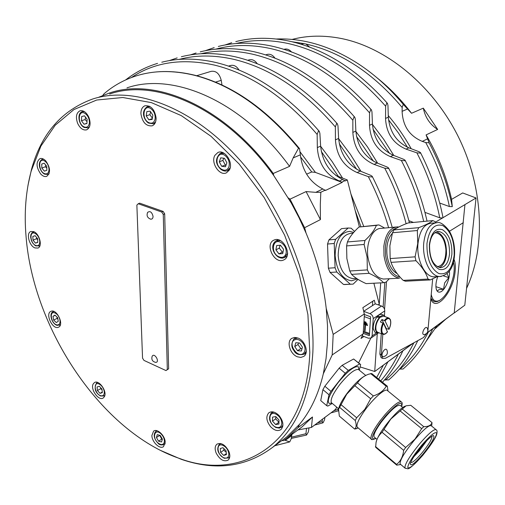 <?xml version="1.0" encoding="UTF-8"?>
<svg xmlns="http://www.w3.org/2000/svg" width="505" height="505" viewBox="0 0 505 505"><rect width="100%" height="100%" fill="white"/><g stroke="black" fill="none" stroke-linecap="round" stroke-linejoin="round"><path stroke-width="0.76" d="M399.518 369.086L403.034 369.029C415.167 358.55 425.058 345.161 432.703 328.856L427.249 332.871M384.57 379.867L388.724 379.905M378.674 379.173L387.941 361.801L374.723 371.491L377.267 333.717M420.305 153.129L416.884 152.838L406.083 149.133C393.18 143.609 386.325 133.377 385.53 118.422L385.643 106.22L386.767 103.102L387.442 103.355L387.941 105.274L388.332 117.223C389.677 131.874 396.507 142.075 408.823 147.82L419.106 151.746L420.482 152.617L420.305 153.129M424.926 212.359L439.754 217.8L442.721 218.008L442.891 217.238M404.865 160.748L401.349 160.451L390.416 156.626C377.355 150.951 370.386 140.497 369.502 125.272L369.553 112.849L370.714 109.648L371.446 109.92L371.964 111.857L372.431 124.022C373.889 138.925 380.833 149.341 393.281 155.256L403.678 159.309L405.054 160.199L404.865 160.748M388.345 168.512L384.772 168.209L374.142 164.415C360.923 158.57 353.828 147.896 352.856 132.392L352.837 120.234L354.024 116.977L354.807 117.274L355.337 119.205L355.867 131.098C357.433 146.28 364.509 156.91 377.09 163.001L387.183 167.029L388.541 167.925L388.345 168.512M371.989 176.952L368.315 176.643L357.123 172.559C343.741 166.536 336.513 155.628 335.446 139.834L335.358 126.951L336.589 123.599L337.428 123.921L337.978 125.871L338.628 138.471C340.313 153.924 347.516 164.788 360.235 171.069L370.847 175.399L372.204 176.308L371.989 176.952M306.592 174.149L311.743 171.971L315.436 172.413L342.175 182.425L339.41 181.036C325.864 174.825 318.503 163.67 317.329 147.58L317.159 134.45L318.421 131.047L319.324 131.395L319.88 133.333L320.631 146.166C322.449 161.903 329.784 173.013 342.642 179.49L345.275 180.929L347.314 179.95L335.724 175.393M338.293 410.817L338.034 408.274M324.942 417.206L324.526 419.819L323.08 422.748L322.745 422.912L322.184 421.574L322.455 419.062M308.997 427.855L308.372 431.92L306.548 435.058L305.961 433.732L306.503 428.272M275.9 416.694L275.642 418.866L278.956 422.268M280.016 245.272L279.303 248.1L282.32 252.115L283.04 252.001M298.588 342.927L297.988 344.498L300.784 348.608L302.047 348.57M291.896 434.47L291.259 438.7L289.725 441.913L274.834 445.719M102.767 95.458L104.15 93.665C113.6 85.553 124.413 79.588 136.59 75.775C154.069 70.359 173.322 70.189 194.343 75.264C231.505 84.821 266.236 109.149 298.543 148.249L299.528 148.653L300.361 154.833C302.331 170.892 309.817 182.273 322.815 188.977L325.479 190.467L342.175 182.425M437.652 129.438L426.087 134.904L429.111 142.846L425.715 142.536L422.275 141.381C409.542 136.022 402.813 126.01 402.1 111.334L402.157 107.47L403.242 104.358L411.543 113.271L423.304 108.152L437.652 129.438C430.014 124.577 425.235 117.482 423.304 108.152M276.349 39.018C286.038 38.595 295.999 39.459 306.238 41.599C323.901 45.33 341.38 52.823 358.676 64.072C374.849 74.715 389.709 88.141 403.242 104.358M283.993 49.338L284.195 49.275C286.909 48.524 289.378 49.471 291.6 52.122M247.778 60.278L249.11 59.874C252.203 59.085 254.911 60.366 257.234 63.718M265.662 54.875L266.975 54.483C270.017 53.694 272.687 54.919 274.979 58.157M408.867 220.704L413.481 222.434M228.525 66.092L230.476 65.505C233.815 64.703 236.662 66.212 239.01 70.025M196.672 75.712L211.115 71.35C216.089 70.631 219.454 73.623 221.228 80.327L221.998 85.004M430.872 298.928C435.525 313.031 453.698 291.562 455.163 271.027C455.624 266.16 455.251 262.265 454.033 259.336M433.997 301.536L430.891 298.701M292.073 39.434C307.57 35.382 324.065 35.091 341.569 38.557C386.205 47.571 432.507 85.156 458.111 136.337C483.657 187.551 485.943 247.153 466.563 288.387M445.195 319.665L435.297 328.572M151.885 435.493L153.608 431.112C157.244 428.139 165.274 435.865 165.192 442.323L163.513 446.622C159.858 449.652 151.847 441.944 151.885 435.493M93.223 383.901L94.422 382.601C98.929 379.331 107.603 391.722 104.333 396.785L103.197 398.009C98.69 401.323 90.035 389.046 93.223 383.901M51.207 311.219C56.901 308.915 64.28 324.709 58.649 327.139L58.132 327.354C52.381 329.512 45.122 313.794 50.778 311.396L51.207 311.219M33.658 231.606C39.447 233.556 42.792 246.402 37.97 248.043L34.984 247.942C29.208 245.916 25.9 233.133 30.767 231.511L33.658 231.606M45.829 160.969C50.437 167.786 50.727 172.918 46.694 176.352C44.775 176.965 42.78 176.188 40.716 174.017C36.12 167.187 35.855 162.061 39.933 158.639C41.82 158.059 43.79 158.835 45.829 160.969M88.912 117.387C91.014 123.656 90.243 127.803 86.614 129.848C83.072 130.555 80.074 128.365 77.612 123.289C75.491 116.996 76.274 112.836 79.979 110.797C83.489 110.14 86.469 112.337 88.912 117.387M156.114 118.05C156.095 122.103 154.764 124.703 152.125 125.852C146.078 126.338 142.341 122.279 140.914 113.675C140.901 109.541 142.265 106.896 144.998 105.753C151.027 105.362 154.732 109.459 156.114 118.05M229.308 170.084L226.467 172.805C219.599 176.46 210.459 162.679 214.871 155.37L217.882 152.504C224.757 148.975 233.828 162.907 229.308 170.084M282.914 260.29C273.975 263.522 265.011 244.445 273.527 240.304L274.587 239.85C283.406 236.403 292.61 255.473 284.189 259.728L282.914 260.29M297.363 356.789C290.078 354.125 286.253 341.696 291.732 338.382L294.604 337.428L297.969 338.034C305.247 340.597 309.167 353.052 303.783 356.416L300.828 357.439L297.363 356.789M270.661 426.769C266.286 421.044 265.699 416.373 268.887 412.743C271.911 410.918 275.307 411.859 279.069 415.571C283.444 421.265 284.069 425.936 280.944 429.578C277.876 431.478 274.449 430.544 270.661 426.769M216.146 453.01C214.619 448.977 214.884 446.029 216.954 444.16C221.285 442.361 225.243 444.766 228.841 451.363C230.349 455.358 230.097 458.294 228.077 460.156C223.721 462.006 219.744 459.619 216.146 453.01M160.672 450.466L181.112 459.253C215.42 471.127 245.884 467.188 272.517 447.424C296.744 427.842 310.19 396.128 312.86 352.282C315.549 289.838 285.975 211.191 238.808 158.873C191.584 106.479 133.585 85.654 92.636 99.024C61.642 110.336 41.252 133.806 31.48 169.446L27.983 185.322M109.642 94.018C156.039 77.751 225.779 108.221 273.76 175.595L291.183 202.833L299.048 217.731L306.043 233.039C316.648 258.282 323.37 283.412 326.224 308.41L327.524 325.826L327.455 342.624L326.041 358.645L323.333 373.744C318.497 394.222 310.55 411.095 299.484 424.351L286.714 436.97L281.904 440.512M309.811 352.421C306.762 443.264 242.23 482.161 179.603 458.496C101.846 432.084 33.298 329.639 26.052 236.422C24.051 212.99 25.768 191.206 31.196 171.062L40.905 146.084L55.215 125.234L73.945 109.553L96.695 100.028L122.816 97.509L151.399 102.616L181.263 115.607L211.033 136.312L239.168 164.018L264.147 197.512L284.599 235.128L299.421 274.871L307.911 314.653L309.811 352.421M223.854 158.223L222.863 160.413L219.284 161.84L220.685 157.844L224.491 158.305L226.89 162.774L225.464 166.764L221.663 166.284L219.284 161.84M150.578 111.782L149.903 114.679L146.204 115.885L146.86 111.586L150.181 111.195L152.845 115.134L152.169 119.439L148.849 119.805L146.204 115.885M85.528 117.198L85.137 119.578L81.431 120.733L81.652 116.541L84.499 115.828L87.131 119.331L86.898 123.529L84.045 124.217L81.431 120.733M449.387 271.172C450.473 278.211 444.886 290.905 440.183 292.016C438.327 292.521 437.04 291.593 436.307 289.239C435.48 285.843 435.96 281.639 437.74 276.62M436.269 289.113L437.298 291.132L438.902 289.662L443.529 289.245L444.64 282.926L448.793 277.643L447.102 273.678M453.427 262.202L453.452 262.303C454.525 265.996 454.494 270.693 453.351 276.405C450.517 288.134 445.984 296.113 439.748 300.336C435.373 302.451 432.545 300.525 431.264 294.56M430.929 298.259L433.637 301.378L434.628 301.731L437.21 301.592L439.773 300.323M387.392 331.842L383.516 323.364L380.404 321.975L381.925 319.488L385.037 320.877L389.014 329.216L386.054 328.654M377.765 332.341L376.307 331.059C375.133 326.887 376.263 322.461 379.691 317.784L379.627 317.102C376.648 320.827 375.209 324.98 375.31 329.55L376.932 332.959L379.236 332.896M379.627 317.102L376.762 317.279C374.249 320.965 373.075 324.791 373.227 328.761L374.855 332.17L375.404 332.378M340.989 404.619L356.656 417.78L364.863 409.29L370.676 398.761L373.34 395.926C379.318 393.969 383.611 390.75 386.224 386.268L387.348 386.243L371.756 373.536L368.644 374.199C363.859 375.941 360.16 378.838 357.54 382.897L346.733 394.178L339.606 407.339L338.539 409.189L338.792 408.053C339.865 404.372 342.485 399.657 346.651 393.906C354.226 383.983 360.734 377.765 366.182 375.265M376.105 442.311L376.263 441.49C378.011 435.948 382.828 428.467 390.706 419.055C396.886 411.998 401.696 407.687 405.155 406.121M432.027 422.622L410.78 405.3L406.064 405.793L390.788 419.081L382.096 432.293C378.908 435.121 376.888 438.58 376.036 442.664L375.657 447.297L396.747 465.155L396.583 464.392C400.623 461.235 402.977 456.552 403.653 450.346L405.654 447.493L414.984 439.129L421.669 428.65L423.764 426.681C428.303 426.712 431.062 425.361 432.027 422.622L431.655 426.087M378.1 224.99L358.967 227.035C353.424 232.092 349.574 237.066 347.421 241.958L346.581 245.91L346.866 258.547L349.776 270.989L351.543 274.366C354.731 277.599 359.592 280.685 366.131 283.621L383.611 282.724C380.656 279.543 375.821 276.412 369.098 273.325L367.337 269.904L367.084 257.095L364.118 244.47L364.945 240.475C370.62 235.197 374.432 230.166 376.389 225.369L378.895 224.914L384.665 228.064M432.829 220.59L408.217 222.932C401.614 225.4 396.861 227.73 393.963 229.92L392.511 232.736L389.885 245.733L390.163 258.573L391.022 262.373C393.174 268.565 397.227 274.562 403.179 280.37L405.433 281.209L430.247 279.928L428.019 279.069C426.075 272.908 422.054 266.791 415.95 260.713L415.097 256.843L417.736 243.524L417.345 230.526L418.765 227.66C425.557 225.072 430.241 222.718 432.829 220.59L435.013 221.594L436.093 222.743M397.233 273.666C391.886 270.724 388.497 264.588 387.051 255.271C386.129 245.689 387.897 238.36 392.347 233.285M385.328 278.949L383.51 279.05C375.455 277.693 370.247 270.333 367.899 256.969C365.822 242.255 372.734 227.982 381.395 228.367L395.781 227.035M434.685 232.843L435.619 232.773C441.389 233.878 444.823 239.534 445.921 249.741C445.915 260.088 443.03 265.75 437.273 266.728M451.893 254.173C452.133 242.097 448.964 233.929 442.374 229.655C435.48 227.812 431.15 232.773 429.383 244.553C429.143 257.045 432.419 265.321 439.198 269.373C446.079 270.794 450.308 265.725 451.893 254.173M429.553 245.184C430.626 236.491 433.656 231.89 438.637 231.372C445.934 233.304 449.583 240.759 449.57 253.725C448.535 262.581 445.435 267.233 440.272 267.669C433.094 265.617 429.515 258.124 429.553 245.184M439.306 267.543C443.34 265.756 445.732 261.224 446.483 253.946C446.622 241.927 443.314 234.528 436.566 231.744M435.663 276.734L433.852 276.828C424.755 276.86 416.347 259.564 417.982 243.574C419.605 230.785 424.099 223.999 431.447 223.204L435.6 222.819M346.499 284.448L343.507 284.466L330.055 272.435L328.364 268.187L327.53 244.041L328.925 239.894L341.525 228.645L348.179 228.007L351.152 228.191L354.554 231.454M358.02 279.379L353.165 284.113L343.507 284.466M350.192 284.119L336.759 272.018L330.055 272.435M336.759 272.018L335.074 267.751L328.364 268.187M335.074 267.751L334.222 243.473L327.53 244.041M334.222 243.473L335.617 239.307L328.925 239.894M335.617 239.307L348.179 228.007M393.963 229.92L418.765 227.66M437.204 276.645L430.247 279.928M403.179 280.37L428.019 279.069M391.022 262.373L415.95 260.713M390.163 258.573L415.097 256.843M392.511 232.736L417.345 230.526M358.967 227.035L376.389 225.369M347.421 241.958L364.945 240.475M346.581 245.91L364.118 244.47M349.776 270.989L367.337 269.904M389.317 278.735L386.091 282.093L383.611 282.724M351.543 274.366L369.098 273.325M374.476 437.267L374.06 436.913C373.347 434.717 375.789 429.723 381.401 421.934C390.895 409.915 397.176 404.398 400.238 405.382L402.775 407.459M357.685 427.52L357.161 427.078C356.189 424.421 358.935 418.576 365.399 409.536C374.18 397.46 386.003 387.493 387.543 390.662L401.115 401.74M338.792 408.053L338.539 409.189L339.322 416.095L354.643 429.061C356.416 427.602 356.612 424.749 355.23 420.501L356.656 417.78M387.348 386.243L387.998 391.028M426.169 441.263L421.448 447.96L414.346 455.983M422.729 454.38C431.8 443.074 435.342 436.8 433.359 435.55C431.125 436.251 427.274 439.767 421.827 446.085C415.432 453.844 411.607 459.676 410.344 463.596C410.42 466.759 414.548 463.685 422.729 454.38M431.863 436.648L431.598 436.427L431.863 436.648C431.958 439.268 428.594 444.779 421.757 453.168C415.741 460.099 412.067 463.167 410.748 462.378M413.829 456.772L419.175 451.015L426.826 440.6M400.497 464.297L400.074 463.937C399.84 460.042 404.846 451.811 415.085 439.255C424.042 429.042 429.471 424.579 431.377 425.866L435.847 429.515M332.284 403.426L327.827 406.096L326.722 405.673L320.732 400.604L322.916 389.645L324.841 386.237L339.114 368.189L342.137 365.336L353.626 359.005L360.153 364.118M326.722 405.673L329.014 394.771L322.916 389.645M329.014 394.771L330.952 391.362L324.841 386.237M330.952 391.362L345.262 373.264L339.114 368.189M345.262 373.264L348.286 370.386L342.137 365.336M348.286 370.386L359.699 363.953L353.626 359.005M359.699 363.953L360.671 364.541L359.282 370.159M402.15 408.968L423.764 426.681M400.743 464.499L396.747 465.155M375.423 446.483L396.583 464.392M382.096 432.293L403.653 450.346M384.059 429.452L405.654 447.493M400.036 410.874L421.669 428.65M370.588 373.517L386.224 386.268M357.54 382.897L373.34 395.926M354.87 385.694L370.676 398.761M358.203 427.956L354.643 429.061M339.606 407.339L355.23 420.501M377.355 317.228L377.298 316.603L380.177 316.547L380.233 317.228L383.724 316.149L388.56 317.929M377.298 316.603C379.059 314.615 380.612 313.933 381.963 314.565L383.51 315.133M385.201 316.692L384.04 315.328L383.074 315.088L380.177 316.547M386.192 328.383L381.925 319.488M379.691 317.784L380.233 317.228M368.423 338.217L362.218 335.825L363.196 333.351L369.376 335.718L370.588 316.799L364.345 314.482L363.707 311.339L369.982 313.662C372.084 314.666 373.163 316.326 373.233 318.63L372.103 335.932L371.106 337.978L368.423 338.217M363.196 333.351L364.427 314.508M363.707 311.339L362.842 307.652L374.306 300.235L375.234 303.821L363.777 311.225M384.431 315.6L384.76 310.916C384.703 308.637 383.636 307.008 381.553 306.024L375.234 303.821M363.903 336.475L360.987 338.464L362.268 335.844M364.383 313.933L333.18 334.398L332.202 354.927L323.333 373.744M363.158 333.887L332.202 354.927M373.87 283.223L379.261 304.168L378.258 304.831M359.39 226.915L347.314 179.95M342.081 182.034L345.167 180.544M288.387 197.979L290.028 199.166L304.616 227.704L320.423 219.599L320.303 204.399L320.814 192.266L325.372 190.069M304.616 227.704L306.043 233.039M326.224 308.41L333.18 334.398M379.192 305.171L380.694 282.869M363.909 322.96L367.015 324.128M363.935 322.537L367.04 323.705L367.002 324.248L363.903 323.08M364.799 321.742L364.774 322.171L366.043 322.651M364.66 322.247L364.692 321.704L366.074 322.222L366.037 322.764L364.774 322.171M363.871 323.623L367.488 324.986L367.457 325.536L365.469 324.784L365.102 330.781L364.585 330.586L365.109 330.661M365.469 324.784L367.463 325.416M363.846 324.052L365.071 324.513L364.698 330.51M364.585 330.586L364.957 324.589L363.84 324.166M372.444 305.575L372.722 301.258M443.529 289.245L435.916 286.657M448.793 277.643L443.491 275.882M226.057 450.712L226.455 454.582L223.74 455.428L220.634 452.417L220.23 448.56L222.939 447.695L226.057 450.712M223.74 455.428L226.354 453.578M223.841 448.573L223.784 450.208L220.634 452.417M223.784 450.208L226.221 452.272M101.953 389.084L102.319 392.644L100.047 393.363L97.421 390.535L97.055 386.981L99.315 386.249L101.953 389.084M100.047 393.363L102.263 392.107M100.76 387.796L100.684 388.698L97.421 390.535M100.684 388.698L102.029 389.772M37.616 238.669L37.787 242.387L35.483 243.113L33.014 240.14L32.831 236.428L35.129 235.69L37.616 238.669M35.483 243.113L37.774 242.185M36.669 237.533L36.511 238.732L33.014 240.14M36.511 238.732L37.66 239.742M84.045 124.217L86.91 123.315M85.137 119.578L86.999 121.648M148.849 119.805L152.289 118.662M149.903 114.679L152.365 118.164M221.663 166.284L226.139 164.87M222.863 160.413L225.236 164.845M424.37 334.619L424.112 334.657C420.419 334.739 425.393 324.658 427.306 328.181C428.568 331.495 427.501 333.653 424.118 334.657M432.697 328.862L454.229 312.848L427.35 332.618M454.229 312.848L464.941 204.607L442.898 217.731M449.463 231.252L463.3 222.686M147.511 212.599L147.637 212.365C150.13 210.711 151.929 212.049 153.053 216.38C152.99 218.33 152.207 219.258 150.698 219.17L150.187 219.031M381.572 357.906L381.105 357.673L379.867 353.98L381.275 333.666M383.118 307.015L384.816 282.497M427.445 332.385L423.487 337.555L385.441 358.291L382.62 358.424L381.389 354.731L382.815 334.278M384.564 309.319L386.489 281.702M432.671 278.861L427.893 330.914M383.762 356.656L383.447 356.694C379.4 356.675 384.974 346.127 386.931 350.091C388.099 353.538 386.937 355.741 383.453 356.694M412.749 343.406L374.918 371.383M142.549 358.14L136.868 205.099L138.244 203.749L139.677 203.161L163.147 211.418L164.687 213.83L168.638 368.795L165.956 370.569L143.957 360.393L142.549 358.14M138.244 203.749L161.72 212.031L163.26 214.442L167.313 369.572L168.638 368.795M167.313 369.572L165.956 370.569M163.26 214.442L164.687 213.83M161.72 212.031L163.147 211.418M152.106 356.397L152.188 356.221C154.461 352.168 160.281 362.281 155.742 362.401L155.306 362.35M280.755 441.357L281.986 440.518L283.482 440.682L302.022 426.914L298.057 429.925L311.44 427.445L312.494 416.985L297.899 427.722L287.44 437.677M98.847 97.194L109.484 93.008C155.742 76.88 225.041 106.782 273.237 173.474L273.76 175.595M299.484 424.351L297.899 427.722M439.697 203.042L449.399 206.539L452.284 206.646L451.577 199.368L462.694 192.948L476.045 197.966L464.796 305.209L454.064 313.106M442.399 218.027L435.518 222.124M464.941 204.607L476.045 197.966M387.928 361.807L413.456 343.021M360.084 366.92L374.723 371.491M336.702 407.15L335.699 409.176L333.704 410.817L311.44 427.445M370.859 338.135L358.619 362.868M312.494 416.985L302.022 426.914M289.725 441.913L284.384 440.032M426.087 134.904C438.056 155.332 446.553 176.819 451.577 199.368M301.043 44.188L304.086 43.626L305.904 44.011L309.754 47.161M320.814 192.266L315.77 192.348L306.093 191.578L320.423 219.599M306.093 191.578L290.028 199.166M273.237 173.474L289.567 166.366L293.159 157.907L298.543 148.249M429.111 142.846C440.051 163.33 447.771 184.596 452.284 206.646M377.273 78.016C389.772 88.015 401.197 99.763 411.543 113.271M126.97 87.87C173.284 71.779 242.078 100.962 289.567 166.366M437.059 325.649L426.151 341.273M300.784 348.608L297.546 350.71L294.743 346.581L295.766 342.731L299.604 343.002L302.432 347.15L301.39 351L297.546 350.71M297.988 344.498L294.743 346.581M279.303 248.1L275.907 249.874L276.671 245.544L280.483 245.234L283.532 249.281L282.743 253.617L278.93 253.901L275.907 249.874M278.93 253.901L282.32 252.115M45.658 164.983L45.437 166.776L46.795 168.039M45.437 166.776L41.814 168.02L41.726 164.049L44.2 163.197L46.763 166.334L46.839 170.311L44.364 171.144L41.814 168.02M44.364 171.144L46.839 170.286M44.213 163.21L41.726 164.049M57.002 317.039L57.021 318.453L57.841 318.977M57.021 318.453L53.65 320.069L52.981 316.357L54.95 315.114L57.595 317.594L58.264 321.319L56.289 322.55L53.65 320.069M55.165 315.316L52.981 316.357M159.706 435.291L161.751 439.116L162.376 439.173M159.618 435.468L156.43 437.519L157.263 434.647L160.243 435.436L162.395 439.11L161.549 441.982L158.57 441.181L156.43 437.519M158.57 441.181L161.751 439.116M275.642 418.866L272.479 421.107L272.542 417.117L275.793 416.574L278.994 420.04L278.924 424.036L275.667 424.56L272.479 421.107M275.667 424.56L278.823 422.306M428.354 332.056C420.829 347.105 411.335 359.478 399.865 369.187M413.866 342.8C406.373 357.957 396.892 370.392 385.422 380.113M398.369 354.125C393.433 364.231 387.55 373.138 380.726 380.852M383.352 365.172L376.667 377.538M235.993 43.531C252.045 39.617 269.216 39.56 287.503 43.373C322.935 51.207 355.653 72.152 385.643 106.22M416.884 152.838C427.666 173.815 435.291 195.467 439.754 217.8M215.673 49.162C232.534 44.547 250.732 44.32 270.263 48.486C305.992 56.579 339.089 78.035 369.553 112.849M401.349 160.451C411.493 180.165 418.942 200.498 423.689 221.461M200.914 53.751C216.891 49.97 234.049 50.096 252.374 54.136C288.418 62.532 321.906 84.569 352.837 120.234M384.772 168.209C394.051 186.162 401.166 204.677 406.121 223.747M179.212 59.394C195.984 54.925 214.158 54.9 233.733 59.319C270.03 67.992 303.903 90.54 335.358 126.951M368.315 176.643C376.844 193.175 383.604 210.194 388.61 227.698M131.47 77.517C154.442 62.159 182.071 58.006 214.354 65.063C250.928 74.058 285.192 97.187 317.159 134.45M337.889 409.486L333.723 410.78M322.184 421.574L317.064 423.089M305.961 433.732L291.48 437.147M275.831 414.075C279.511 416.126 281.5 419.213 281.803 423.329C281.348 427.091 279.29 428.328 275.623 427.034C267.909 423.828 268.067 410.294 275.831 414.075M281.228 427.457L282.939 425.147M160.767 433.637C163.614 436.465 164.763 439.426 164.22 442.513C163.09 445.069 161.032 445.221 158.052 442.961C151.853 437.848 154.637 428.057 160.767 433.637M157.263 430.809L155.875 431.302C153.084 434.527 153.81 438.504 158.059 443.238C159.378 444.949 161.455 445.359 164.283 444.463L165.141 443.504M54.527 312.791C57.223 313.851 59.034 316.263 59.956 320.006C60.347 323.604 59.262 325.22 56.705 324.86C51.232 323.636 48.934 311.048 54.527 312.791M59.521 325.245L60.449 324.538M44.15 160.71C47.028 162.395 48.65 165.268 49.017 169.327C48.796 173.108 47.262 174.534 44.415 173.606C38.399 171.17 38.077 157.699 44.15 160.71M47.767 174.471L49.124 173.581M280.976 242.52C284.814 245.077 286.537 248.605 286.152 253.1C284.971 257.146 282.409 258.308 278.451 256.584C270.213 252.443 272.757 237.735 280.976 242.52M284.599 257.626L287.692 253.213M294.011 340.155C297.047 338.502 300.096 339.619 303.164 343.501C305.67 347.8 305.664 351.164 303.145 353.588C297.477 358.133 287.989 344.158 294.011 340.155M304.042 354.295L306.314 351.183M297.899 338.009L294.055 338.849M305.904 44.011C341.184 52.047 373.271 73.2 402.157 107.47M372.45 124.432L383.737 139.38L393.799 155.458M338.64 138.698L350.457 154.448L361.006 171.384M355.886 131.47L367.406 146.778L377.69 163.241M320.637 146.267L332.164 161.613L342.541 178.069M350.912 193.952L363.72 226.366M300.172 152.005L315.436 172.413M227.193 170.722L230.154 167.837M225.382 155.792C228.784 158.999 229.952 162.711 228.898 166.934C227.13 170.57 224.428 171.176 220.792 168.758C213.28 163.191 217.99 149.587 225.382 155.792M153.116 123.839L155.597 121.882M150.597 108.493C153.949 110.942 155.458 114.395 155.13 118.852C154.113 122.879 151.885 124.085 148.432 122.469C141.248 118.555 143.433 103.935 150.597 108.493M84.505 111.687L82.252 111.687C76.747 113.335 78.647 124.861 84.152 127.443L87.883 127.86L89.555 126.641M84.644 113.196C87.75 115.197 89.341 118.353 89.417 122.658C88.867 126.629 87.03 128.018 83.899 126.818C77.341 123.794 78.054 109.566 84.644 113.196M38.961 246.175L40.015 245.449M35.022 233.361C37.768 235.002 39.358 237.722 39.8 241.523C39.687 245.051 38.285 246.345 35.59 245.417C29.89 243.006 29.252 230.413 35.022 233.361M103.935 396.059L104.857 395.245M99.087 384.015C101.922 385.561 103.658 388.149 104.295 391.792C104.365 395.175 103.026 396.444 100.274 395.579C94.435 393.319 93.166 381.256 99.087 384.015M228.494 458.06L229.8 456.482M222.692 445.277C226.051 446.881 228.096 449.652 228.822 453.604C228.872 457.29 227.256 458.698 223.986 457.827C217.043 455.516 215.654 442.43 222.692 445.277M369.521 333.464L363.411 331.128M387.512 331.69C385.258 334.386 383.529 334.764 382.31 332.827C381.389 330.384 381.786 327.234 383.516 323.364M382.941 322.922C381.073 327.063 380.631 330.447 381.616 333.073L383.055 334.348M390.245 319.419L389.039 318.106C387.707 317.506 386.186 318.276 384.469 320.435M385.037 320.877C387.316 318.194 389.046 317.847 390.232 319.835C391.123 322.285 390.712 325.409 389.014 329.216M422.818 455.213L422.723 455.327C414.151 465.143 409.164 469.189 407.756 467.478C408.21 463.483 412.869 456.059 421.726 445.195L421.827 445.075C430.715 434.994 435.663 431.068 436.68 433.284C435.903 437.545 431.289 444.854 422.818 455.213M358.979 369.912L358.253 366.693C354.289 365.955 347.629 371.188 338.274 382.392C329.639 393.951 326.615 400.97 329.209 403.438L331.924 403.123M331.892 403.097L331.349 402.637C330.226 399.499 333.205 393.256 340.288 383.901C348.829 373.668 354.908 368.871 358.525 369.508M400.074 463.937L404.896 468.009L407.705 468.773C409.271 469.132 414.27 464.663 422.71 455.377L422.811 455.264C431.03 444.949 435.663 437.986 436.705 434.363C437.324 431.743 437.172 430.235 436.238 429.831C434.407 428.587 429.035 433.05 420.135 443.213L420.027 443.346C409.77 455.939 404.726 464.158 404.896 468.009L405.319 468.362M375.808 438.384C370.051 440.537 371.686 435.083 380.719 422.022L386.079 415.331C397.29 403.224 402.46 400.276 401.589 406.487M401.658 406.544C402.365 403.849 402.334 402.371 401.582 402.125C399.411 400.598 393.957 404.688 385.227 414.403L379.621 421.391C373.094 430.468 370.247 436.282 371.087 438.845L371.592 439.262M454.165 255.145L454.153 255.303C452.221 269.171 447.108 275.25 438.813 273.533C430.626 268.635 426.674 258.629 426.965 243.517L426.977 243.353C429.187 229.169 434.445 223.242 442.746 225.577C450.656 230.791 454.462 240.651 454.165 255.145M353.696 232.414L349.782 231.378C340.49 232.319 335.604 240.393 335.124 255.618C336.671 270.92 342.15 279.322 351.562 280.812L357.313 278.93M354.504 278.489L352.831 278.583C344.404 276.942 339.518 269.26 338.167 255.53C338.533 242.002 342.819 234.604 351.019 233.329L353.071 233.14M454.519 255.435C455.055 246.036 453.256 237.786 449.115 230.684C444.11 224.46 440.126 221.79 437.153 222.673C429.869 223.444 425.399 230.198 423.752 242.937L423.739 243.113C422.117 259.179 430.519 276.551 439.584 276.519L441.282 276.437M399.979 276.993C392.524 275.364 387.714 268.231 385.555 255.606L385.41 246.446C386.805 235.841 390.624 229.706 396.861 228.039M398.792 226.985L397.34 226.89C390.043 227.654 385.549 234.112 383.844 246.244L383.996 255.814C386.35 269.342 391.526 276.797 399.531 278.179L383.51 279.05M376.604 332.833L372.103 335.932M381.553 306.024L369.982 313.662M384.76 310.916L373.233 318.63M364.301 316.616L370.449 318.914M221.165 443.649L219.296 444.312C216.184 449.317 217.832 453.976 224.226 458.281L228.74 457.89L229.712 457.195M97.8 382.525L96.644 382.885C93.791 388.187 95.079 392.562 100.508 396.002L104.093 395.964L104.794 395.566M34.252 231.883L31.998 232.736L30.849 234.774L30.628 237.085L31.436 240.645L32.598 242.873L34.959 245.386L35.842 245.916L39.901 245.79M150.458 106.82L147.296 106.706C140.251 111.441 144.361 120.531 148.603 123.1L153.337 123.763L155.035 123.195M224.334 153.419L220.224 153.362C215.079 158.538 215.269 163.854 220.799 169.301C223.311 171.088 225.546 171.517 227.509 170.595L229.459 169.787M381.389 354.731L379.867 353.98M291.701 435.626L285.274 440.379M292.092 41.757L304.086 43.626M321.338 151.519L338.394 176.441M355.173 210.509L360.923 226.625M388.276 115.569C396.892 125.745 404.543 136.804 411.228 148.741M425.715 142.536C436.869 163.039 444.766 184.375 449.399 206.539M221.228 80.327L215.496 82.132M300.557 156.885L311.743 171.971M388.515 119.792L398.495 133.067L407.466 147.258M373.037 129.242L389.69 153.526M339.297 143.799L356.7 169.314M356.517 136.432L373.473 161.234M407.649 108.966L402.1 111.334M427.697 138.787L422.275 141.381M342.642 179.49L339.41 181.036M320.631 146.166L317.329 147.58M360.235 171.069L357.123 172.559M338.628 138.471L335.446 139.834M355.867 131.098L352.856 132.392M377.09 163.001L374.142 164.415M393.281 155.256L390.416 156.626M372.431 124.022L369.502 125.272M300.361 154.833L293.159 157.907M322.815 188.977L315.77 192.348M408.823 147.82L406.083 149.133M388.332 117.223L385.53 118.422M280.351 240.595L275.945 240.942C269.847 245.316 273.388 254.053 278.564 257.171L280.932 258.049L282.825 258.131L286.909 256.395M43.802 159.264L42.18 159.391C36.524 162.686 40.324 172.18 44.692 174.181L47.918 174.421L48.928 174.067M54.104 311.541L52.987 311.812C48.625 313.573 51.933 323.958 57.071 325.365L60.366 324.835M273.981 412.143L271.299 412.951C267.947 418.228 269.443 423.076 275.799 427.508L279.36 428.139L282.8 426.327M231.707 42.729L224.99 44.989M214.196 47.59L205.264 50.715M196.079 53.006L190.429 54.887M177.16 57.898L169.308 60.613M157.56 63.371C145.737 66.976 135.1 72.493 125.669 79.916M338.293 410.849L330.926 412.894M322.745 422.912L314.634 425.058M306.548 435.064L291.297 438.409M164.283 444.463L165.072 443.952M294.005 338.88C291.145 343.211 291.114 347.093 293.904 350.533C295.734 354.264 299.231 355.438 304.401 354.062L306.03 352.995M387.442 103.348C357.42 69.652 324.671 48.903 289.188 41.107M194.955 75.27C232.363 84.941 267.177 109.351 299.408 148.502M371.39 109.85C340.907 75.447 307.791 54.212 272.031 46.157M354.731 117.185C323.793 81.943 290.28 60.139 254.204 51.775M337.34 123.82C305.891 87.845 271.993 65.536 235.652 56.888M319.223 131.275C287.263 94.454 252.973 71.565 216.348 62.601M273.527 240.304L273.925 240.109M179.603 458.496L181.112 459.253M87.883 127.86L89.208 127.43M439.748 300.336L438.807 300.917M377.273 332.151L382.575 334.165C384.122 334.828 385.769 334.045 387.518 331.81M376.932 332.959L374.855 332.17M338.628 408.779L331.57 402.826M356.48 278.381L354.478 278.489M438.637 231.372L437.557 231.467M433.852 276.828L439.584 276.519C448.465 275.244 453.44 268.275 454.5 255.631M351.133 284.208L344.448 284.555M434.672 232.855L435.619 232.773M374.06 436.913L376.983 439.375M357.161 427.078L371.087 438.845C371.036 439.969 372.633 439.83 375.878 438.441M432.368 435.948L433.359 435.55M376.263 441.49L376.036 442.664M365.74 375.442L358.929 369.875M375.644 447.278L396.741 465.137M358.165 427.931L355.817 428.909M390.277 319.488C391.224 322.139 390.801 325.416 389.027 329.323M377.992 333.218L371.106 337.978M369.458 334.43L363.354 332.094M219.505 444.166L220.489 443.485M96.79 382.803L97.49 382.411M33.109 232.041L33.917 231.719M82.397 111.643L83.742 111.239M147.485 106.643L149.202 106.101M220.496 153.261L222.471 152.485M147.637 212.365C146.362 215.641 147.378 217.907 150.698 219.17M382.62 358.424L381.105 357.673M31.196 171.062L31.48 169.446M272.517 447.424L286.714 436.97M435.783 328.187L435.329 328.521M161.783 62.21C178.581 57.949 196.729 58.069 216.222 62.569M392.215 227.364C387.31 209.91 380.656 192.916 372.248 176.397M181.352 56.743C198.111 52.482 216.178 52.52 235.538 56.863M409.422 222.819C404.574 204.014 397.624 185.739 388.579 167.995M200.226 51.863C216.935 47.603 234.894 47.565 254.103 51.75M427.041 221.139C422.401 200.245 415.078 179.95 405.086 160.255M218.318 46.454C234.983 42.199 252.86 42.092 271.942 46.132M194.81 75.232C175.399 70.517 157.383 70.309 140.775 74.595M442.954 217.39C438.592 195.151 431.1 173.562 420.482 152.617M235.791 41.599C252.399 37.351 270.175 37.181 289.106 41.088M382.462 382.26C390.548 373.359 397.359 362.874 402.883 350.805M388.673 379.956C400.528 369.698 410.237 356.593 417.793 340.654M152.188 356.221C151.21 359.535 152.39 361.599 155.742 362.401M294.503 338.552L296.145 337.517M276.279 240.771L278.217 239.774M42.306 159.346L43.329 159.006M53.113 311.755L53.82 311.421M156.045 431.188L156.84 430.683M271.57 412.762L272.845 411.872"/></g></svg>
